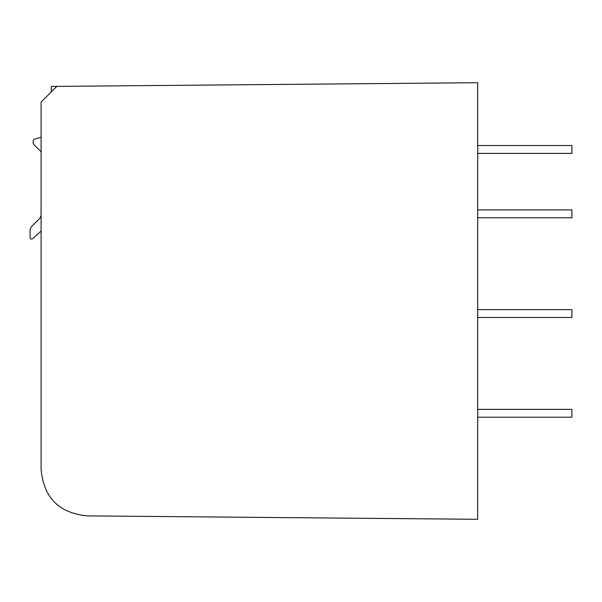<?xml version="1.0" encoding="UTF-8"?>
<svg xmlns="http://www.w3.org/2000/svg" width="602" height="602" viewBox="0 0 602 602"><rect width="100%" height="100%" fill="white"/><g stroke="black" fill="none" stroke-linecap="round" stroke-linejoin="round"><path stroke-width="0.9" d="M41.094 468.777C43.434 497.598 58.996 513.303 87.794 515.891L477.672 519.293L477.672 82.707L56.799 86.379L41.094 102.084L41.094 468.777M51.298 91.654L51.298 86.432L56.799 86.379M477.672 153.382L571.9 153.382L571.9 145.526L477.672 145.526M477.672 209.917L571.9 209.917L571.9 217.766L477.672 217.766M477.672 309.639L571.9 309.639L571.9 317.487L477.672 317.487M477.672 409.36L571.9 409.36L571.9 417.209L477.672 417.209M41.094 137.339L34.404 139.13A1.573 1.573 0 0 0 33.238 140.65L33.238 143.284A1.573 1.573 0 0 0 33.704 144.39L41.094 151.787M41.094 231.01L32.779 238.64C31.349 239.528 30.454 239.16 30.1 237.534L30.1 229.625L31.251 226.849L39.943 218.157L41.094 215.381"/></g></svg>

